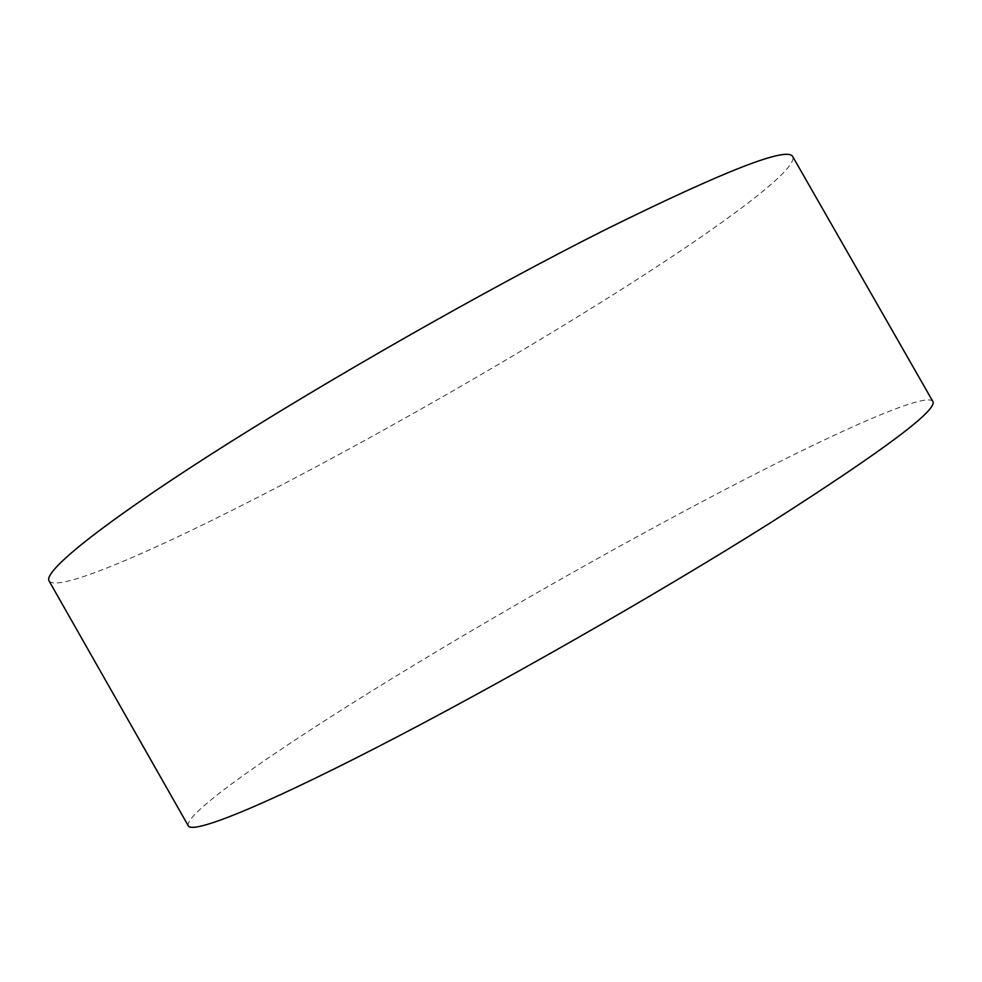 <?xml version="1.0" encoding="UTF-8"?>
<svg xmlns="http://www.w3.org/2000/svg" width="982" height="982" viewBox="0 0 982 982"><rect width="100%" height="100%" fill="white"/><g stroke="black" fill="none" stroke-linecap="round" stroke-linejoin="round"><path stroke-width="0.74" stroke-dasharray="4.91 3.68" d="M188.299 825.837C183.241 812.58 292.759 738.415 416.123 663.844C520.423 600.8 638.398 534.404 740.133 481.769C840.469 429.993 924.872 392.37 932.728 401.221M49.1 580.988C59.129 594.27 179.497 539.4 306.703 471.802C414.269 414.637 531.311 346.818 627.915 285.357C723.059 224.669 797.507 169.812 792.83 156.764"/><path stroke-width="1.47" d="M932.728 401.221C938.645 409.31 884.991 449.56 771.778 521.958C658.836 593.226 495.971 686.185 376.523 747.548C256.695 809.119 192.128 834.111 188.299 825.837L49.1 580.988C43.147 572.052 96.592 527.629 209.952 454.997C322.931 382.587 485.66 289.837 604.887 229.886C725.317 170.414 787.969 146.036 792.83 156.764L932.728 401.221"/></g></svg>
